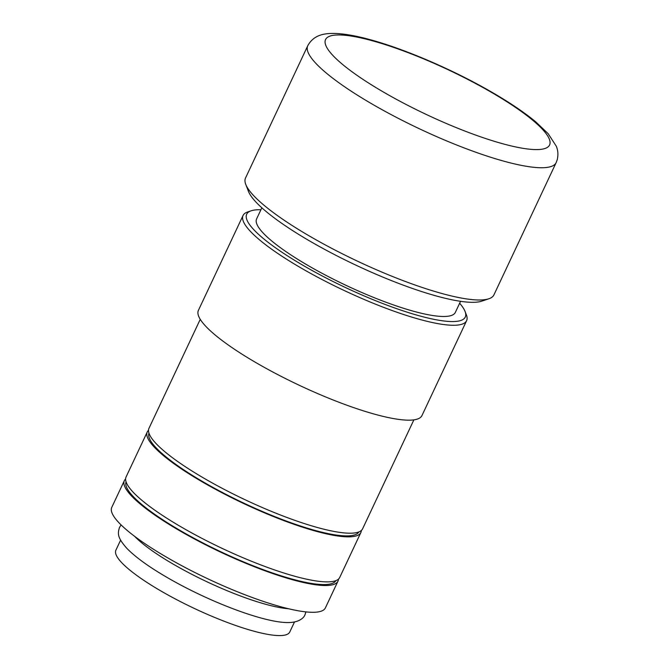 <?xml version="1.0" encoding="UTF-8"?>
<svg xmlns="http://www.w3.org/2000/svg" width="669" height="669" viewBox="0 0 669 669"><rect width="100%" height="100%" fill="white"/><g stroke="black" fill="none" stroke-linecap="round" stroke-linejoin="round"><path stroke-width="1" d="M125.605 478.971A118.045 23.724 25.2 0 0 124.359 480.618L111.765 507.378A118.045 23.724 25.2 0 0 189.344 569.679A118.045 23.724 25.2 0 0 314.823 612.252A118.045 23.724 25.2 0 0 325.385 607.904L337.979 581.135A118.045 23.724 25.2 0 0 338.455 579.128M124.359 480.618A118.045 23.724 25.2 0 0 201.938 542.91A118.045 23.724 25.2 0 0 327.425 585.484A118.045 23.724 25.2 0 0 337.979 581.135M260.927 209.74A120.788 24.276 25.2 0 0 257.49 209.765A120.788 24.276 25.2 0 0 251.126 210.802L247.597 211.989A123.539 24.828 25.2 0 0 243.056 215.477A123.539 24.828 25.2 0 0 324.248 280.671A123.539 24.828 25.2 0 0 455.564 325.226A123.539 24.828 25.2 0 0 466.611 320.677A123.539 24.828 25.2 0 0 466.402 314.948L465.072 311.478A120.788 24.276 25.2 0 0 459.645 303.249M251.126 210.802A120.788 24.276 25.2 0 0 315.333 272.266A120.788 24.276 25.2 0 0 454.468 321.521A120.788 24.276 25.2 0 0 465.072 311.478M243.056 215.477L198.4 310.374A123.539 24.828 25.2 0 0 279.592 375.568A123.539 24.828 25.2 0 0 410.908 420.124A123.539 24.828 25.2 0 0 421.955 415.574L466.611 320.677M200.248 319.339L148.978 428.294A118.045 23.724 25.2 0 0 226.557 490.594A118.045 23.724 25.2 0 0 352.036 533.168A118.045 23.724 25.2 0 0 362.598 528.819L413.877 419.864M148.97 433.186A115.988 23.315 25.2 0 0 226.214 494.475A115.988 23.315 25.2 0 0 348.641 535.869A115.988 23.315 25.2 0 0 358.835 531.947M148.501 430.301A118.045 23.724 25.2 0 0 147.264 431.948L126.073 476.964A118.045 23.724 25.2 0 0 203.66 539.256A118.045 23.724 25.2 0 0 329.14 581.838A118.045 23.724 25.2 0 0 339.701 577.489L360.884 532.474A118.045 23.724 25.2 0 0 361.352 530.467M147.264 431.948A118.045 23.724 25.2 0 0 224.843 494.24A118.045 23.724 25.2 0 0 350.322 536.822A118.045 23.724 25.2 0 0 360.884 532.474M126.065 481.856A115.988 23.315 25.2 0 0 203.309 543.144A115.988 23.315 25.2 0 0 325.744 584.53A115.988 23.315 25.2 0 0 335.938 580.608M245.523 178.004A137.262 27.588 25.2 0 0 245.749 184.368A137.262 27.588 25.2 0 0 348.29 256.754A137.262 27.588 25.2 0 0 481.638 299.946A137.262 27.588 25.2 0 0 488.872 298.767A137.262 27.588 25.2 0 0 493.923 294.887L556.148 162.634A137.262 27.588 25.2 0 1 543.872 167.693A137.262 27.588 25.2 0 1 376.839 106.756A137.262 27.588 25.2 0 1 307.748 45.751L245.523 178.004M245.749 184.368L248.425 191.317A131.776 26.484 25.2 0 0 346.86 260.81A131.776 26.484 25.2 0 0 474.873 302.271A131.776 26.484 25.2 0 0 481.814 301.142L488.872 298.767M134.561 536.27A96.085 19.309 25.2 0 0 207.173 581.879A96.085 19.309 25.2 0 0 288.59 608.757M460.556 301.309L455.338 312.398A109.808 22.069 -154.8 0 1 445.512 316.445A109.808 22.069 -154.8 0 1 328.788 276.841A109.808 22.069 -154.8 0 1 256.62 218.888L261.838 207.8M294.494 621.978L289.769 632.013A96.085 19.309 -154.8 0 1 281.172 635.55A96.085 19.309 -154.8 0 1 179.041 600.896A96.085 19.309 -154.8 0 1 115.888 550.186L120.612 540.159M336.607 34.997A123.815 24.887 25.2 0 0 387.853 94.58A123.815 24.887 25.2 0 0 538.512 149.547A123.815 24.887 25.2 0 0 487.275 89.955A123.815 24.887 25.2 0 0 336.607 34.997M305.917 611.892L305.022 614.669C304.027 617.73 299.344 622.07 290.053 622.496C267.692 623.968 212.391 603.304 170.169 579.22C150.567 568.056 136.175 557.821 127.01 548.513C117.267 537.583 117.535 533.611 119.534 527.381L121.097 524.922M556.148 162.634L557.235 159.715C558.372 154.782 558.038 150.249 556.24 146.126L548.145 133.666L535.66 121.783C523.501 111.74 507.712 101.203 488.303 90.181C450.647 68.723 403.273 48.503 369.012 39.371C355.766 35.766 344.468 33.793 335.119 33.45C325.393 33.258 314.045 34.228 307.748 45.751"/></g></svg>
